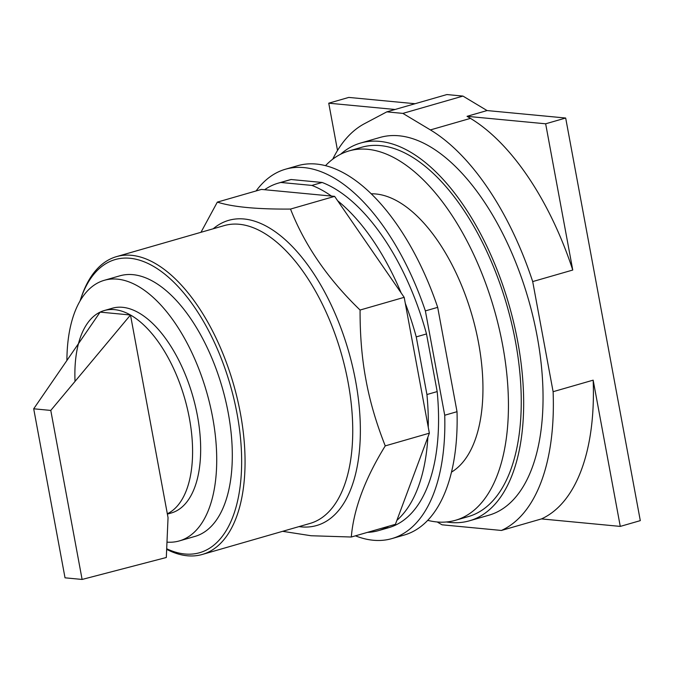<?xml version="1.0" encoding="UTF-8"?>
<svg xmlns="http://www.w3.org/2000/svg" width="674" height="674" viewBox="0 0 674 674"><rect width="100%" height="100%" fill="white"/><g stroke="black" fill="none" stroke-linecap="round" stroke-linejoin="round"><path stroke-width="1.01" d="M572.757 270.038A215.267 107.09 -106.1 0 0 470.46 118.38L467.04 116.324L545.654 123.797L572.757 270.038L532.696 281.58A215.267 107.09 73.9 0 0 430.408 129.922L470.46 118.38M467.04 116.324L487.066 110.561L565.68 118.026L545.654 123.797M541.483 518.913A215.267 107.09 -106.1 0 0 593.162 380.161L620.274 526.402L541.483 518.913L501.422 530.455A215.267 107.09 73.9 0 0 553.11 391.695L532.696 281.58M415.091 103.72L348.778 97.418L328.743 103.189L395.057 109.483M487.066 110.561L462.962 96.087L446.896 94.554L386.809 111.859L402.875 113.392L430.408 129.922M620.274 526.402L640.3 520.631L565.68 118.026M337.514 150.479L328.743 103.189M462.962 96.087L402.875 113.392M593.162 380.161L553.11 391.695M437.249 521.979A215.267 107.09 73.9 0 0 442.093 524.81L501.422 530.455M332.754 159.165A215.267 107.09 73.9 0 1 364.524 123.662L386.809 111.859M340.581 154.253A196.564 97.789 73.9 0 1 360.666 143.023L380.052 137.437A196.564 97.789 73.9 0 1 537.119 336.09A196.564 97.789 73.9 0 1 488.844 515.222L469.466 520.8A196.564 97.789 73.9 0 1 446.474 521.971M360.666 143.023A196.564 97.789 73.9 0 1 517.742 341.667A196.564 97.789 73.9 0 1 469.466 520.8M371.315 193.809A146.073 72.666 73.9 0 1 478.548 342.855A146.073 72.666 73.9 0 1 451.47 472.129M325.542 165.627A192.2 95.615 73.9 0 1 349.065 150.909L361.879 147.218A192.2 95.615 73.9 0 1 515.458 341.448A192.2 95.615 73.9 0 1 468.261 516.604L455.439 520.294A192.2 95.615 73.9 0 1 427.695 520.345M349.065 150.909A192.2 95.615 73.9 0 1 502.644 345.139A192.2 95.615 73.9 0 1 455.439 520.294M166.31 557.499L82.11 579.446L65.024 577.82L33.7 408.798L50.777 410.424L130.486 315.002L168.045 517.674L166.31 557.499M82.11 579.446L50.777 410.424M75.033 381.391A106.543 53.002 73.9 0 1 100.131 312.121A106.543 53.002 73.9 0 1 104.243 310.554A106.543 53.002 73.9 0 1 114.58 309.644A106.543 53.002 73.9 0 1 130.486 315.002L100.131 312.121L33.7 408.798M130.486 315.002A106.543 53.002 73.9 0 1 189.377 418.225A106.543 53.002 73.9 0 1 167.321 513.756M104.243 310.554L112.314 308.229A106.543 53.002 73.9 0 1 122.651 307.319A106.543 53.002 73.9 0 1 195.342 405.9A106.543 53.002 73.9 0 1 171.28 512.99L167.388 514.119M66.903 360.48A135.6 67.459 73.9 0 1 104.276 280.308A135.6 67.459 73.9 0 1 117.436 279.146A135.6 67.459 73.9 0 1 209.943 404.611A135.6 67.459 73.9 0 1 179.326 540.919A135.6 67.459 73.9 0 1 166.983 542.14M104.276 280.308L119.862 275.818A135.6 67.459 73.9 0 1 133.022 274.663A135.6 67.459 73.9 0 1 225.529 400.129A135.6 67.459 73.9 0 1 194.912 536.428L179.326 540.919M80.012 301.059A152.509 75.867 73.9 0 1 80.998 298.102A152.509 75.867 73.9 0 1 161.76 271.824A152.509 75.867 73.9 0 1 237.046 413.693A152.509 75.867 73.9 0 1 166.697 548.737M80.998 298.102L81.815 295.768A154.969 77.089 73.9 0 1 116.551 256.617A154.969 77.089 73.9 0 1 240.382 413.221A154.969 77.089 73.9 0 1 202.326 554.449A154.969 77.089 73.9 0 1 166.663 549.344M200.97 232.303L217.331 202.116C232.741 207.019 257.131 209.336 290.519 209.066C304.715 245.319 327.893 278.977 360.076 310.04C359.983 335.349 361.938 358.635 365.957 379.892C369.832 401.19 376.261 423.188 385.25 445.885C364.937 478.852 353.623 509.232 351.306 537.018L311.076 535.746L282.625 531.323M351.306 537.018L395.402 524.321L429.355 433.18L404.181 297.335L334.624 196.37L261.436 189.411L217.331 202.116M429.355 433.18L385.25 445.885M404.181 297.335L360.076 310.04M334.624 196.37L290.519 209.066M388.713 526.242A180.826 89.954 73.9 0 1 378.468 530.623A180.826 89.954 73.9 0 1 367.456 532.367M427.872 437.156A180.826 89.954 73.9 0 1 396.885 520.345M426.928 394.534L416.246 336.899L426.499 333.942L437.182 391.586L426.928 394.534A180.826 89.954 73.9 0 1 428.26 427.257M405.276 303.258A180.826 89.954 73.9 0 1 416.246 336.899M337.657 200.768A180.826 89.954 73.9 0 1 401.148 292.937M311.902 185.417L280.847 182.469L291.101 179.52L322.155 182.469L311.902 185.417A180.826 89.954 73.9 0 1 331.431 196.067M264.629 189.714A180.826 89.954 73.9 0 1 278.379 183.109A180.826 89.954 73.9 0 1 280.847 182.469M278.379 183.109L288.632 180.152A180.826 89.954 73.9 0 1 291.101 179.52M437.182 391.586A180.826 89.954 73.9 0 1 388.721 527.675L378.468 530.623M322.155 182.469A180.826 89.954 73.9 0 1 426.499 333.942M444.722 415.243L425.378 310.899L437.687 307.352L457.023 411.696L444.722 415.243A192.2 95.615 73.9 0 1 391.864 538.602A192.2 95.615 73.9 0 1 355.434 535.83M256.103 190.944A192.2 95.615 73.9 0 1 285.49 169.216A192.2 95.615 73.9 0 1 425.378 310.899M457.023 411.696A192.2 95.615 73.9 0 1 404.173 535.063L391.864 538.602M285.49 169.216L297.79 165.678A192.2 95.615 73.9 0 1 437.687 307.352M116.551 256.617L224.24 225.596A154.969 77.089 73.9 0 1 239.278 224.273A154.969 77.089 73.9 0 1 348.07 382.209A154.969 77.089 73.9 0 1 310.015 523.437L202.326 554.449M298.986 526.613A158.786 78.993 -106.1 0 0 301.16 526.874A158.786 78.993 -106.1 0 0 355.569 380.81A158.786 78.993 -106.1 0 0 244.098 218.991A158.786 78.993 -106.1 0 0 213.211 228.772"/></g></svg>
